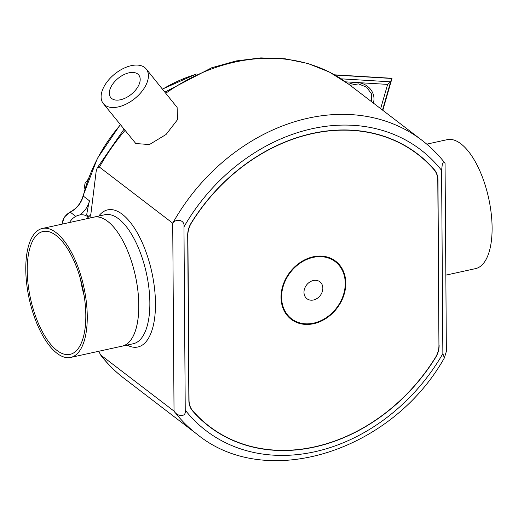 <?xml version="1.0" encoding="UTF-8"?>
<svg xmlns="http://www.w3.org/2000/svg" width="518" height="518" viewBox="0 0 518 518"><rect width="100%" height="100%" fill="white"/><g stroke="black" fill="none" stroke-linecap="round" stroke-linejoin="round"><path stroke-width="0.78" d="M88.332 217.197L87.626 216.66A13.513 10.949 127.4 0 0 79.934 214.925A20.791 16.841 127.4 0 0 89.491 200.835A145.552 117.903 127.4 0 0 86.7 214.75L89.012 216.518M84.117 295.616A62.898 26.619 77.6 0 1 80.465 278.969M84.706 330.873A62.898 26.619 77.6 0 1 70.001 354.383A62.898 26.619 77.6 0 1 30.523 298.646A62.898 26.619 77.6 0 1 43.052 231.507A62.898 26.619 77.6 0 1 75.045 263.325A62.898 26.619 77.6 0 1 84.706 330.873M42.379 228.464L93.907 217.159A66.019 27.94 77.6 0 1 127.486 250.557A66.019 27.94 77.6 0 1 137.626 321.451A66.019 27.94 77.6 0 1 122.196 346.128L70.675 357.433A66.019 27.94 -102.4 0 0 86.098 332.75A66.019 27.94 -102.4 0 0 75.965 261.855A66.019 27.94 -102.4 0 0 42.379 228.464A66.019 27.94 -102.4 0 0 29.235 298.931A66.019 27.94 -102.4 0 0 70.675 357.433M445.836 275.136L475.511 268.628A66.019 27.94 -102.4 0 0 492.1 227.68A66.019 27.94 -102.4 0 0 447.222 139.659L426.761 144.146M434.019 169.645A20.791 16.841 -52.6 0 1 437.788 180.245L438.94 345.441A20.791 16.841 -52.6 0 1 435.334 357.66A171.335 138.792 -52.6 0 1 209.253 426.288A171.335 138.792 -52.6 0 1 192.806 410.858A20.791 16.841 -52.6 0 1 189.044 400.259L187.892 235.055A20.791 16.841 -52.6 0 1 191.498 222.837A171.335 138.792 -52.6 0 1 417.573 154.209A171.335 138.792 -52.6 0 1 434.019 169.645M281.028 297.351A36.597 29.643 -52.6 0 1 300.492 262.276A36.597 29.643 -52.6 0 1 335.664 261.195A36.597 29.643 -52.6 0 1 336.953 308.275A36.597 29.643 -52.6 0 1 291.168 319.308A36.597 29.643 -52.6 0 1 281.028 297.351M103.652 87.315A27.551 15.844 141.2 0 1 125.168 67.651A27.551 15.844 141.2 0 1 146.225 69.017A27.551 15.844 141.2 0 1 134.693 98.634A27.551 15.844 141.2 0 1 103.296 103.561A27.551 15.844 141.2 0 1 103.652 87.315M146.225 69.017L177.117 107.407L177.512 119.684L166.045 134.499L149.411 144.554L135.8 143.531L103.296 103.561M138.533 85.619A17.981 10.341 141.2 0 1 124.488 98.452A17.981 10.341 141.2 0 1 110.748 97.559A17.981 10.341 141.2 0 1 118.272 78.231A17.981 10.341 141.2 0 1 138.766 75.019A17.981 10.341 141.2 0 1 138.533 85.619M100.149 354.39C107.006 363.396 114.873 371.302 123.763 378.114L197.041 434.22A185.062 149.903 127.4 0 1 174.029 411.117L172.714 223.187C175.816 218.402 185.14 219.58 183.961 226.878L185.243 410.133C186.525 417.722 177.201 416.666 174.029 411.117L100.751 355.018L98.666 351.288M445.059 163.448L446.367 351.379L444.366 357.938L442.864 353.626L441.589 170.364L442.443 163.125L444.535 162.626L445.059 163.448M90.831 217.832L90.805 214.569L96.134 171.542L97.216 167.923L99.437 167.087L172.714 223.187A185.062 149.903 127.4 0 1 422.047 140.352C430.452 146.788 437.943 154.215 444.541 162.626M439.122 345.467A20.791 16.841 -52.6 0 1 435.521 357.673A171.542 138.96 -52.6 0 1 209.13 426.456A171.542 138.96 -52.6 0 1 192.618 410.955A20.791 16.841 -52.6 0 1 188.863 400.362L187.704 235.036A20.791 16.841 -52.6 0 1 191.304 222.824A171.542 138.96 -52.6 0 1 417.702 154.047A171.542 138.96 -52.6 0 1 434.207 169.541A20.791 16.841 -52.6 0 1 437.969 180.141L438.94 345.325M413.765 151.165A171.542 138.96 -52.6 0 1 415.261 152.441M206.941 424.514A171.542 138.96 -52.6 0 1 205.322 423.407M93.065 217.34A66.051 27.953 77.6 0 1 93.9 217.126A66.051 27.953 77.6 0 1 135.353 275.654A66.051 27.953 77.6 0 1 122.203 346.16A66.051 27.953 77.6 0 1 121.354 346.315M313.183 257.375A35.975 29.137 -52.6 0 1 341.097 300.641A35.975 29.137 -52.6 0 1 285.962 312.736A35.975 29.137 -52.6 0 1 313.183 257.375M281.067 298.718A36.389 29.474 127.4 0 0 291.097 318.991A36.389 29.474 127.4 0 0 313.455 323.355A36.389 29.474 127.4 0 0 343.188 295.953A36.389 29.474 127.4 0 0 335.34 261.208A36.389 29.474 127.4 0 0 313.15 256.811M322.844 288.183A10.658 8.631 -52.6 0 1 317.178 298.394A10.658 8.631 -52.6 0 1 306.934 298.711A10.658 8.631 -52.6 0 1 306.559 285.004A10.658 8.631 -52.6 0 1 319.891 281.792A10.658 8.631 -52.6 0 1 322.844 288.183M334.55 74.832L391.867 78.289L390.624 81.818L341.116 78.833M373.342 103.056A16.634 14.996 -158.2 0 0 357.472 82.569L387.626 84.395L390.624 81.818L382.504 110.075M363.753 95.72A6.235 2.532 179.6 0 1 364.115 95.959A6.235 2.532 179.6 0 1 364.173 96.005A6.235 2.532 179.6 0 1 364.4 96.218M79.934 214.925A13.513 10.949 127.4 0 0 69.535 222.507M86.519 218.777A20.791 16.841 127.4 0 0 90.818 214.433M192.087 410.308L192.806 410.858M123.763 378.114A185.062 149.903 -52.6 0 1 100.751 355.018M99.437 167.087A185.062 149.903 -52.6 0 1 124.974 130.497M165.734 93.259A185.062 149.903 -52.6 0 1 348.769 84.246L422.047 140.352M434.207 169.541L433.365 168.9M441.589 170.364A176.742 143.169 127.4 0 0 183.961 226.878M185.243 410.133A176.742 143.169 127.4 0 0 442.864 353.626M127.085 345.092A70.208 29.714 -102.4 0 0 151.793 272.047A70.208 29.714 -102.4 0 0 98.783 216.058M93.9 217.126L104.94 214.705A66.051 27.953 77.6 0 1 146.4 273.232A66.051 27.953 77.6 0 1 133.243 343.738L122.203 346.16M371.367 101.547A14.556 13.125 -158.2 0 0 371.956 100.647M334.913 75.032L391.964 78.477L382.815 110.315L391.977 78.445M387.626 84.395L380.652 108.657M345.538 81.85L357.472 82.569A16.634 14.996 -158.2 0 0 348.86 84.317M62.102 224.132A12.477 10.107 -52.6 0 1 70.241 212.16L75.757 216.388M120.416 124.832A145.552 117.903 -52.6 0 0 83.197 196.018L83.081 195.83C81.035 203.153 76.683 208.573 70.021 212.095L70.241 212.16A20.791 16.841 127.4 0 0 83.197 196.018L89.491 200.835M162.497 89.238A145.552 117.903 -52.6 0 1 195.526 74.411M412.147 150.052L417.573 154.209M203.82 422.131L209.253 426.288M97.216 167.923L123.97 129.254M164.841 92.146L211.668 67.78L236.214 60.93L260.8 57.886L284.887 58.741L307.932 63.494L329.396 72.06L348.769 84.246M288.785 317.223L291.097 318.991M333.029 259.44L335.34 261.208M444.366 357.938C391.686 451.508 266.466 491.297 197.041 434.22M371.354 101.541L371.956 100.634M350.174 85.321L358.475 83.884L366.608 87.173L371.568 93.978L371.639 101.755M364.173 96.005L364.963 96.646M83.081 195.83L97.345 158.437L120.286 124.676M162.387 89.102L196.354 74.022M70.021 212.095L64.368 217.113L61.972 224.164M88.131 179.286L85.075 183.288L84.46 186.48L84.9 189.122"/></g></svg>
